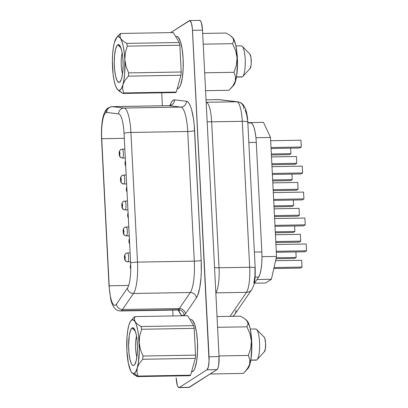 <?xml version="1.0" encoding="UTF-8"?>
<svg xmlns="http://www.w3.org/2000/svg" width="408" height="408" viewBox="0 0 408 408"><rect width="100%" height="100%" fill="white"/><g stroke="black" fill="none" stroke-linecap="round" stroke-linejoin="round"><path stroke-width="0.61" d="M122.196 53.045A13.173 3.075 -91 0 0 122.548 73.853A13.173 3.075 89 0 1 122.196 53.045M117.744 44.819L120.896 47.818L117.744 44.819A18.901 4.412 89 0 1 119.437 45.15A18.901 4.412 89 0 1 123.099 63.439A18.901 4.412 89 0 1 120.059 81.84A18.901 4.412 89 0 1 119.636 82.207A18.901 4.412 89 0 1 114.368 66.28A18.901 4.412 89 0 1 117.744 44.819L116.918 45.716L115.5 49.506L114.572 55.427L114.266 62.582L114.638 69.875L115.622 76.199L117.076 80.595L118.774 82.385L119.636 82.207L120.462 81.309L119.636 82.207L121.217 79.723L121.875 77.515L122.808 71.594L123.114 64.444L122.742 57.151L121.757 50.822L120.304 46.43L118.606 44.635L117.744 44.819M117.626 89.663L122.915 93.463L175.481 92.57A30.126 7.033 -91 0 0 175.884 92.361L123.318 93.259A30.126 7.033 89 0 1 122.915 93.463A30.126 7.033 -91 0 0 123.318 93.259A30.126 7.033 -91 0 0 123.716 92.953L122.589 88.898L122.936 84.599L124.97 80.299L128.393 76.138A30.126 7.033 -91 0 0 128.637 72.894L126.041 66.402L124.843 59.568L125.348 52.709L127.286 46.135A30.126 7.033 -91 0 0 126.735 43.401L123.002 41.019L120.6 38.48L119.906 35.93L120.702 33.456A30.126 7.033 -91 0 0 120.299 33.66A30.126 7.033 -91 0 0 119.901 33.966L116.739 37.408A26.918 6.283 89 0 1 117.341 36.888L120.299 33.66L117.341 36.888A26.918 6.283 89 0 1 120.6 38.48A26.918 6.283 89 0 1 124.843 59.568A26.918 6.283 89 0 1 122.936 84.599A26.918 6.283 89 0 1 117.626 89.663A26.918 6.283 89 0 1 116.78 88.541A26.918 6.283 89 0 1 112.537 67.458L112.934 70.921M240.863 46.012A15.581 3.636 89 0 1 242.26 46.288A15.581 3.636 89 0 1 245.279 61.363A15.581 3.636 89 0 1 242.77 76.531A15.581 3.636 89 0 1 242.423 76.832L236.477 76.933L242.423 76.832A15.581 3.636 -91 0 0 245.249 60.246A15.581 3.636 -91 0 0 241.378 45.844L235.921 45.941M242.77 76.531L250.089 68.508A7.446 1.739 -91 0 0 251.287 61.261A7.446 1.739 -91 0 0 249.844 54.055L250.981 57.462L251.267 63.097L251.017 65.724L249.92 68.651M133.977 365.339L134.803 364.441L133.977 365.339A18.901 4.412 89 0 1 128.714 349.416A18.901 4.412 89 0 1 132.085 327.95A18.901 4.412 89 0 1 133.778 328.282A18.901 4.412 89 0 1 137.445 346.57A18.901 4.412 89 0 1 134.405 364.971A18.901 4.412 89 0 1 133.977 365.339L134.803 364.441L136.221 360.652L137.149 354.731L137.455 347.575L137.083 340.282L136.099 333.958L134.645 329.562L132.947 327.772L132.085 327.95L135.237 330.949L132.085 327.95L130.504 330.434L129.305 335.386L128.612 345.714L128.979 353.007L129.963 359.336L131.417 363.727L132.253 364.976L133.12 365.522L133.977 365.339M250.793 360.228L256.25 360.131A15.581 3.636 -91 0 0 256.765 359.963L250.823 360.065L256.765 359.963A15.581 3.636 89 0 1 255.729 359.983M232.953 85.848L229.005 90.285L232.953 85.848L235.283 81.197L232.953 85.848M235.656 78.846L235.283 81.197L235.503 76.587L235.656 78.846M234.008 72.303L235.503 76.587L234.008 72.303L236.375 65.311L234.008 72.303L204.678 72.797L234.008 72.303M236.966 61.664L236.375 65.311L237.053 57.921L236.966 61.664M236.589 54.198L237.053 57.921L235.625 50.572L236.589 54.198M232.56 43.676L235.625 50.572L232.56 43.676L203.225 44.176L232.56 43.676L233.713 41.035L232.56 43.676M233.662 39.658L233.713 41.035L233.09 38.276L233.662 39.658M231.958 36.888L233.09 38.276L230.357 35.552L226.103 33.038L202.684 33.436L226.103 33.038L230.357 35.552L232.703 37.648A24.643 5.753 -91 0 1 237.481 61.496A24.643 5.753 -91 0 1 233.519 85.486L230.948 88.306M177.245 88.582L177.602 88.577A26.061 6.084 -91 0 0 178.464 88.291L177.322 88.312L178.464 88.291L179.602 87.052L180.647 84.869L182.294 78.045L183.161 68.855L183.115 58.701L182.162 49.128L180.448 41.59L178.23 37.245L176.69 36.46M191.592 371.714L191.944 371.708A26.061 6.084 -91 0 0 192.805 371.428L191.663 371.448L192.805 371.428L193.943 370.189L194.988 368.006L196.636 361.177L197.503 351.987L197.457 341.833L196.508 332.26L194.789 324.727L192.576 320.377L191.383 319.627L189.985 319.612M120.707 149.649A2.866 2.754 57.3 0 0 119.493 152.092A1.576 0.367 89 0 1 119.932 153.418A1.576 0.367 89 0 1 119.651 155.208L119.932 153.418L119.493 152.092L119.213 153.882L119.651 155.208A2.866 2.754 57.3 0 0 122.579 157.993L125.302 157.947L122.579 157.993A2.866 2.754 -122.7 0 1 119.651 155.208A1.576 0.367 89 0 1 119.213 153.882A1.576 0.367 89 0 1 119.493 152.092A2.866 2.754 -122.7 0 1 122.135 149.211A4.437 1.035 89 0 1 122.283 149.165A4.437 1.035 89 0 1 123.384 153.27A4.437 1.035 89 0 1 122.579 157.993A4.437 1.035 89 0 1 122.436 158.039C120.039 157.85 119.33 155.815 119.371 155.535L119.156 152.77C119.095 151.618 119.626 150.572 120.732 149.634L122.283 149.165L124.853 149.119M125.638 164.618A1.576 0.367 89 0 1 125.496 164.858A2.866 2.754 57.3 0 0 125.695 165.786A2.866 2.754 -122.7 0 1 125.496 164.858A1.576 0.367 89 0 1 125.057 163.531A1.576 0.367 89 0 1 125.338 161.741A2.866 2.754 -122.7 0 1 125.445 160.808A2.866 2.754 57.3 0 0 125.338 161.741L125.113 164.108L125.496 164.858L125.725 164.235M122.023 175.598A2.866 2.754 57.3 0 0 120.809 178.036A1.576 0.367 89 0 1 121.247 179.367A1.576 0.367 89 0 1 120.967 181.152L121.247 179.367L120.809 178.036L120.528 179.826L120.967 181.152A2.866 2.754 57.3 0 0 123.894 183.937L126.613 183.891L123.894 183.937A2.866 2.754 -122.7 0 1 120.967 181.152A1.576 0.367 89 0 1 120.528 179.826A1.576 0.367 89 0 1 120.809 178.036A2.866 2.754 -122.7 0 1 123.451 175.16A4.437 1.035 89 0 1 123.599 175.109A4.437 1.035 89 0 1 124.7 179.214A4.437 1.035 89 0 1 123.894 183.937A4.437 1.035 89 0 1 123.746 183.988C121.355 183.794 120.646 181.759 120.686 181.478L120.467 178.719C120.411 177.562 120.936 176.516 122.048 175.578L123.599 175.109L126.169 175.068M126.954 190.567A1.576 0.367 89 0 1 126.812 190.801A2.866 2.754 57.3 0 0 127.01 191.729A2.866 2.754 -122.7 0 1 126.812 190.801A1.576 0.367 89 0 1 126.373 189.475A1.576 0.367 89 0 1 126.653 187.685A2.866 2.754 -122.7 0 1 126.761 186.752A2.866 2.754 57.3 0 0 126.653 187.685L126.429 190.057L126.664 190.771L127.041 190.184M125.965 253.434A2.866 2.754 57.3 0 0 124.751 255.872A1.576 0.367 89 0 1 125.19 257.203A1.576 0.367 89 0 1 124.909 258.988L125.19 257.203L124.751 255.872L124.471 257.662L124.909 258.988A2.866 2.754 57.3 0 0 127.837 261.773L130.555 261.727L127.837 261.773A2.866 2.754 -122.7 0 1 124.909 258.988A1.576 0.367 89 0 1 124.471 257.662A1.576 0.367 89 0 1 124.751 255.872A2.866 2.754 -122.7 0 1 127.393 252.996A4.437 1.035 89 0 1 127.541 252.945A4.437 1.035 89 0 1 128.642 257.05A4.437 1.035 89 0 1 127.837 261.773A4.437 1.035 89 0 1 127.689 261.824C125.297 261.63 124.588 259.595 124.629 259.315L124.409 256.555C124.353 255.398 124.879 254.352 125.99 253.414L127.541 252.945L130.111 252.904M130.744 268.642A1.576 0.367 89 0 1 130.315 267.296A1.576 0.367 89 0 1 130.596 265.521A2.866 2.754 -122.7 0 1 130.693 264.629A2.866 2.754 57.3 0 0 130.596 265.521L130.315 267.311L130.754 268.637M124.649 227.486A2.866 2.754 57.3 0 0 123.44 229.928A1.576 0.367 89 0 1 123.879 231.254A1.576 0.367 89 0 1 123.599 233.044L123.879 231.254L123.44 229.928L123.155 231.719L123.599 233.044A2.866 2.754 57.3 0 0 126.526 235.829L129.244 235.783L126.526 235.829A2.866 2.754 -122.7 0 1 123.599 233.044A1.576 0.367 89 0 1 123.155 231.719A1.576 0.367 89 0 1 123.44 229.928A2.866 2.754 -122.7 0 1 126.077 227.047A4.437 1.035 89 0 1 126.225 227.001A4.437 1.035 89 0 1 127.332 231.106A4.437 1.035 89 0 1 126.526 235.829A4.437 1.035 89 0 1 126.378 235.875C123.986 235.686 123.272 233.651 123.313 233.371L123.099 230.607C123.043 229.454 123.568 228.409 124.675 227.47L126.225 227.001L128.795 226.955M129.581 242.454A1.576 0.367 89 0 1 129.438 242.694A2.866 2.754 57.3 0 0 129.642 243.622A2.866 2.754 -122.7 0 1 129.438 242.694A1.576 0.367 89 0 1 128.999 241.368A1.576 0.367 89 0 1 129.28 239.578A2.866 2.754 -122.7 0 1 129.387 238.644A2.866 2.754 57.3 0 0 129.28 239.578L129.055 241.944L129.295 242.663L129.667 242.077M123.333 201.542A2.866 2.754 57.3 0 0 122.125 203.985A1.576 0.367 89 0 1 122.563 205.311A1.576 0.367 89 0 1 122.283 207.101L122.563 205.311L122.125 203.985L121.844 205.77L122.283 207.101A2.866 2.754 57.3 0 0 125.21 209.885L127.928 209.839L125.21 209.885A2.866 2.754 -122.7 0 1 122.283 207.101A1.576 0.367 89 0 1 121.844 205.77A1.576 0.367 89 0 1 122.125 203.985A2.866 2.754 -122.7 0 1 124.766 201.103A4.437 1.035 89 0 1 124.909 201.057A4.437 1.035 89 0 1 126.016 205.158A4.437 1.035 89 0 1 125.21 209.885A4.437 1.035 89 0 1 125.062 209.931C122.67 209.743 121.956 207.708 121.997 207.427L121.783 204.663C121.727 203.505 122.252 202.46 123.364 201.526L124.909 201.057L127.48 201.011M128.265 216.51A1.576 0.367 89 0 1 128.122 216.75A2.866 2.754 57.3 0 0 128.326 217.678A2.866 2.754 -122.7 0 1 128.122 216.75A1.576 0.367 89 0 1 127.684 215.419A1.576 0.367 89 0 1 127.964 213.634A2.866 2.754 -122.7 0 1 128.071 212.701A2.866 2.754 57.3 0 0 127.964 213.634L127.745 216L128.122 216.75L128.357 216.128M235.88 310.136A7.16 6.615 -145.6 0 1 234.804 314.333A7.16 6.615 -145.6 0 1 232.545 316.307A7.16 6.615 34.4 0 0 234.829 314.298L251.746 289.593A7.16 6.615 -145.6 0 1 246.478 292.337A22.909 5.35 -91 0 0 249.676 267.25L219.045 267.77L211.655 121.829L242.281 121.309A22.909 5.35 -91 0 0 236.824 101.771L206.193 102.291A22.909 5.35 89 0 1 211.655 121.829L242.281 121.309L249.676 267.25L219.045 267.77A22.909 5.35 89 0 1 215.847 292.857L246.478 292.337L230.036 316.348L246.478 292.337A7.16 6.615 34.4 0 0 251.721 289.629M237.798 101.822A7.16 6.956 96.7 0 0 236.824 101.771A7.16 6.956 -83.3 0 1 237.726 101.811L219.448 99.669A7.16 6.956 96.7 0 0 218.545 99.623L206.045 99.838L218.545 99.623A22.909 5.35 -91 0 0 218.377 99.613A22.909 5.35 89 0 1 218.545 99.623L236.824 101.771L206.193 102.291A22.909 5.35 89 0 1 211.655 121.829A7.16 0.994 -2.9 0 1 207.147 121.594A7.16 0.994 177.1 0 0 211.655 121.829L219.045 267.77A7.16 0.994 -2.9 0 1 214.542 267.536A7.16 0.994 177.1 0 0 219.045 267.77A22.909 5.35 89 0 1 215.847 292.857L246.478 292.337A22.909 5.35 89 0 0 249.676 267.25A7.16 0.994 -2.9 0 1 255.189 267.934A7.16 0.994 -2.9 0 1 254.995 268.178L254.908 276.277L253.878 282.826M168.841 105.672L112.042 106.636L108.288 107.788A5.727 5.513 57.3 0 0 108.237 107.824A5.727 5.513 57.3 0 0 105.815 112.705A22.909 5.35 89 0 1 106.738 112.465A5.727 5.564 -83.3 0 1 112.251 106.646A28.636 6.686 -91 0 0 112.042 106.636A28.636 6.686 89 0 1 112.251 106.646L169.05 105.682L180.912 107.075L124.114 108.038A28.636 6.686 89 0 1 130.932 132.462L187.731 131.498L194.3 261.151L137.501 262.115A28.636 6.686 89 0 1 133.503 293.474L190.301 292.51L179.326 308.54L122.528 309.504A28.636 6.686 89 0 1 121.416 310.666L178.214 309.697A5.727 5.513 -122.7 0 1 184.069 315.272A34.364 8.022 89 0 1 178.469 310.182L180.933 314.609L182.504 315.598L184.069 315.272A34.364 8.022 -91 0 0 185.405 313.88L196.381 297.85L197.625 295.469L199.691 288.053L200.986 277.884L201.292 272.146L201.18 260.217L194.193 124.741L193.55 119.243L191.668 109.895L190.485 106.325L189.19 103.647L187.823 101.939L186.425 101.255L174.563 99.863L172.834 100.47L171.202 102.683L170.044 105.453A34.364 8.022 89 0 1 174.563 99.863L186.425 101.255A34.364 8.022 89 0 1 194.611 130.565L201.18 260.217A34.364 8.022 89 0 1 196.381 297.85A5.727 5.289 34.4 0 0 190.301 292.51A28.636 6.686 -91 0 0 194.3 261.151L137.501 262.115L130.932 132.462L187.731 131.498A28.636 6.686 -91 0 0 180.912 107.075L124.114 108.038L112.251 106.646L169.05 105.682A28.636 6.686 -91 0 0 168.841 105.672C170.054 105.493 170.799 105.218 171.069 104.836M177.189 310.009A28.636 6.686 -91 0 0 178.214 309.697A28.636 6.686 -91 0 0 179.326 308.54L122.528 309.504L133.503 293.474L190.301 292.51A28.636 6.686 -91 0 0 194.3 261.151A5.727 0.796 177.1 0 0 201.18 260.217A5.727 0.796 -2.9 0 1 194.3 261.151L187.731 131.498A5.727 0.796 177.1 0 0 194.611 130.565A5.727 0.796 -2.9 0 1 187.731 131.498A28.636 6.686 -91 0 0 180.912 107.075A5.727 5.564 96.7 0 0 186.425 101.255A5.727 5.564 -83.3 0 1 180.912 107.075L169.05 105.682A5.727 5.564 96.7 0 0 174.563 99.863A5.727 5.564 -83.3 0 1 169.05 105.682M108.288 107.788C102.464 111.364 101.056 124.858 101.572 138.914A5.727 0.796 -2.9 0 1 101.725 138.72A5.727 0.796 177.1 0 0 101.572 138.914L109.023 285.988A5.727 0.796 -2.9 0 1 109.176 285.789L101.725 138.72L124.307 138.338L101.725 138.72L109.176 285.789A22.909 5.35 89 0 0 115.561 305.092A22.909 5.35 89 0 0 116.448 304.164A5.727 5.289 34.4 0 0 122.528 309.504A5.727 5.289 -145.6 0 1 116.448 304.164L127.429 288.14L116.448 304.164A22.909 5.35 89 0 1 115.561 305.092A22.909 5.35 89 0 1 114.801 305.342A22.909 5.35 89 0 1 109.176 285.789L128.663 285.462L109.176 285.789A5.727 0.796 177.1 0 0 109.023 285.998M135.043 316.588L187.609 315.695L135.043 316.588A30.126 7.033 -91 0 0 134.64 316.797A30.126 7.033 89 0 1 135.043 316.588L134.247 319.046L135.043 316.588M136.894 369.893L137.277 367.73A26.918 6.283 89 0 1 134.38 373.269L137.659 376.39A30.126 7.033 -91 0 0 138.057 376.084L136.93 372.004L136.894 369.893M112.577 63.995L112.537 67.458A26.918 6.283 89 0 1 114.444 42.427L114.444 42.427A26.918 6.283 89 0 1 116.739 37.408M116.78 88.541L115.291 85.129L114.036 80.238L113.093 74.215L112.394 60.43L112.684 53.616L113.383 47.476L114.444 42.427L115.796 38.816L117.341 36.888L118.978 36.771L120.6 38.48L122.089 41.897L123.344 46.782L124.282 52.81L124.843 59.568L124.695 73.409L123.996 79.55L122.936 84.599L121.584 88.21L120.039 90.137L118.402 90.25L116.785 88.551M119.162 91.061L122.915 93.463L175.481 92.57A30.126 7.033 -91 0 0 175.884 92.361A30.126 7.033 -91 0 0 176.281 92.055L180.958 75.245A30.126 7.033 -91 0 0 181.208 72.002L128.637 72.894A30.126 7.033 89 0 1 128.393 76.138L180.958 75.245A30.126 7.033 -91 0 0 181.208 72.002L179.851 45.242A30.126 7.033 -91 0 0 179.301 42.508L126.735 43.401L123.002 41.019L120.6 38.48L119.906 35.93L120.702 33.456L173.267 32.564L179.301 42.508L126.735 43.401A30.126 7.033 89 0 1 127.286 46.135L179.851 45.242A30.126 7.033 -91 0 0 179.301 42.508L173.267 32.564L120.702 33.456A30.126 7.033 89 0 0 120.299 33.66A30.126 7.033 89 0 0 119.901 33.966M131.968 372.8L137.256 376.594L189.827 375.702A30.126 7.033 -91 0 0 190.623 375.192L195.299 358.377A30.126 7.033 -91 0 0 195.549 355.133L194.193 328.374A30.126 7.033 -91 0 0 193.642 325.64L187.609 315.695L193.642 325.64L141.076 326.533L137.323 324.136L134.941 321.616A26.918 6.283 89 0 1 139.184 342.7A26.918 6.283 89 0 1 137.277 367.73L139.337 363.4L142.734 359.275A30.126 7.033 -91 0 0 142.984 356.026L140.388 349.539L139.184 342.7L139.689 335.845L141.627 329.271A30.126 7.033 -91 0 0 141.076 326.533A30.126 7.033 89 0 1 141.627 329.271L194.193 328.374A30.126 7.033 -91 0 0 193.642 325.64L141.076 326.533L137.323 324.136L134.941 321.616L134.247 319.046L136.43 325.028L137.685 329.919L138.628 335.942L139.327 349.727L138.338 362.681L137.277 367.73L135.925 371.341L134.38 373.269A26.918 6.283 89 0 1 131.968 372.8A26.918 6.283 89 0 1 131.121 371.678A26.918 6.283 89 0 1 126.878 350.589L127.276 354.057M130.565 370.393L128.377 363.375L126.878 350.589A26.918 6.283 89 0 1 128.785 325.559L128.785 325.564A26.918 6.283 89 0 1 131.08 320.54A26.918 6.283 89 0 1 134.941 321.616L133.324 319.908L131.682 320.02L130.137 321.948L128.785 325.559L127.724 330.608L127.031 336.748L126.878 350.579M126.924 347.126L126.878 350.589M133.528 374.213L137.256 376.594L189.827 375.702A30.126 7.033 -91 0 0 190.623 375.192L138.057 376.084A30.126 7.033 89 0 1 137.659 376.39A30.126 7.033 89 0 1 137.256 376.594A30.126 7.033 -91 0 0 137.659 376.39L134.38 373.269L132.743 373.386L131.121 371.668M134.242 317.103A30.126 7.033 89 0 1 134.64 316.797A30.126 7.033 -91 0 0 134.242 317.103L131.08 320.54M142.984 356.026A30.126 7.033 89 0 1 142.734 359.275L195.299 358.377A30.126 7.033 -91 0 0 195.549 355.133L142.984 356.026L195.549 355.133L194.193 328.374L141.627 329.271L139.689 335.845L139.184 342.7L140.388 349.539L142.984 356.026M176.164 377.823L177.337 385.346L178.311 387.258L179.357 387.478A11.455 2.672 89 0 1 178.979 387.6A11.455 2.672 89 0 1 176.164 377.823M173.033 315.945L172.732 310.085L173.033 315.945M162.384 105.779L161.726 92.805L162.384 105.779M199.323 20.522L200.369 20.742L201.343 22.654L202.516 30.177L219.055 356.587L209.029 356.76L192.494 30.345A11.455 2.672 89 0 0 189.679 20.568A11.455 2.672 89 0 0 189.302 20.696L170.717 32.604L189.822 20.584L191.321 22.828L192.331 28.167L209.049 361.223L208.345 366.925L206.984 369.765L179.357 387.478L206.984 369.765L217.01 369.597L188.858 387.416M191.622 371.678L192.805 371.428A26.061 6.084 -91 0 0 197.538 343.684A26.061 6.084 -91 0 0 191.056 319.597M177.276 88.541L178.464 88.291A26.061 6.084 -91 0 0 183.192 60.552A26.061 6.084 -91 0 0 176.715 36.46L175.644 36.48M255.913 137.45L255.046 131.641L253.837 127.031L252.399 124.017L250.838 122.859L247.84 122.91L250.838 122.859A22.909 5.35 -91 0 1 255.913 137.45L256.158 140.153A22.909 5.35 -91 0 0 255.913 137.45A22.909 5.35 -91 0 1 256.158 140.153L255.913 137.45M261.936 254.235A22.909 5.35 -91 0 0 261.849 251.955L256.295 142.402A22.909 5.35 -91 0 0 256.158 140.153A22.909 5.35 -91 0 1 256.295 142.402L261.849 251.955L254.383 252.083L261.849 251.955A22.909 5.35 -91 0 1 261.936 254.235L261.972 257.071A22.909 5.35 -91 0 0 261.936 254.235A22.909 5.35 -91 0 1 261.972 257.071L261.936 254.235M248.911 122.635L247.819 122.507L248.911 122.635M254.123 283.652L258.652 277.042L259.998 274.023L261.054 269.408L261.732 263.594L261.972 257.071A22.909 5.35 -91 0 1 258.652 277.042L254.123 283.652M245.121 109.905L246.728 114.76L247.411 119.569M189.679 20.568L199.706 20.4A11.455 2.672 -91 0 1 202.516 30.177L192.494 30.345L202.516 30.177L219.055 356.587L209.029 356.76A11.455 2.672 89 0 1 206.984 369.765L217.01 369.597A11.455 2.672 -91 0 0 219.055 356.587L218.693 365.094L217.969 368.093L217.01 369.597L189.383 387.304L179.357 387.478L189.383 387.304A11.455 2.672 -91 0 1 189.001 387.432L178.979 387.6M177.266 310.009A28.636 6.686 -91 0 0 178.214 309.697L121.416 310.666A28.636 6.686 89 0 1 120.467 310.973L177.266 310.009C178.526 310.156 179.28 310.411 179.52 310.763M118.601 113.858A22.909 5.35 89 0 1 124.058 133.396L130.626 263.048A22.909 5.35 89 0 1 127.429 288.14A5.727 5.289 34.4 0 0 133.503 293.474A28.636 6.686 -91 0 0 137.501 262.115A5.727 0.796 177.1 0 0 130.626 263.048L124.058 133.396A5.727 0.796 -2.9 0 1 130.932 132.462A5.727 0.796 177.1 0 0 124.058 133.396A22.909 5.35 89 0 0 118.601 113.858L106.738 112.465L118.601 113.858A5.727 5.564 -83.3 0 1 124.114 108.038A5.727 5.564 96.7 0 0 118.601 113.858M108.237 107.824A5.727 5.513 -122.7 0 0 105.815 112.705A22.909 5.35 89 0 0 101.725 138.72A22.909 5.35 89 0 1 105.815 112.705A22.909 5.35 89 0 1 106.57 112.455A22.909 5.35 89 0 1 106.738 112.465A5.727 5.564 96.7 0 1 112.251 106.646L124.114 108.038A28.636 6.686 -91 0 1 130.932 132.462L137.501 262.115A5.727 0.796 -2.9 0 0 130.626 263.048A22.909 5.35 89 0 1 127.429 288.14A5.727 5.289 -145.6 0 0 133.503 293.474L122.528 309.504A28.636 6.686 -91 0 1 121.416 310.666A28.636 6.686 -91 0 1 120.421 310.973M190.301 292.51A5.727 5.289 -145.6 0 1 196.381 297.85L185.405 313.88A5.727 5.289 34.4 0 0 179.326 308.54L190.301 292.51M178.214 309.697A28.636 6.686 -91 0 0 179.326 308.54A5.727 5.289 -145.6 0 1 185.405 313.88A34.364 8.022 89 0 1 184.069 315.272A5.727 5.513 57.3 0 0 178.214 309.697M219.524 99.679A7.16 6.956 -83.3 0 0 218.545 99.623L236.824 101.771A22.909 5.35 89 0 1 242.281 121.309A7.16 0.994 -2.9 0 1 247.794 121.982A7.16 0.994 -2.9 0 1 247.605 122.242M242.281 121.309L249.676 267.25A7.16 0.994 177.1 0 1 255.184 267.923L247.794 121.997A7.16 0.994 177.1 0 0 242.281 121.309M247.794 121.997C247.569 117.285 246.911 113.205 245.82 109.747L244.81 107.268L243.244 104.866C241.832 103.168 239.991 102.153 237.726 101.811A7.16 6.956 -83.3 0 1 243.851 108.803M251.746 289.588A7.16 6.615 -145.6 0 1 251.746 289.593C255.602 282.719 255.204 276.318 255.189 267.934M248.834 142.53L256.295 142.402L248.834 142.53M255.076 277.103L258.652 277.042L255.076 277.103M128.245 213.925L127.964 213.634A1.576 0.367 89 0 1 128.122 213.68M125.21 209.885A4.437 1.035 -91 0 0 126.021 205.306A4.437 1.035 -91 0 0 124.981 201.062M129.56 239.873L129.28 239.578A1.576 0.367 89 0 1 129.438 239.624M126.929 187.981L126.653 187.685A1.576 0.367 89 0 1 126.806 187.731M125.613 162.037L125.338 161.741A1.576 0.367 89 0 1 125.496 161.787M126.526 235.829A4.437 1.035 -91 0 0 127.332 231.254A4.437 1.035 -91 0 0 126.296 227.011M127.837 261.773A4.437 1.035 -91 0 0 128.648 257.198A4.437 1.035 -91 0 0 127.612 252.955M123.894 183.937A4.437 1.035 -91 0 0 124.705 179.362A4.437 1.035 -91 0 0 123.665 175.119M122.579 157.993A4.437 1.035 -91 0 0 123.389 153.418A4.437 1.035 -91 0 0 122.354 149.175M263.471 122.339L270.509 137.465L276.537 256.428L271.402 279.266L265.577 283.004L254.439 283.193L265.577 283.004L271.402 279.266L256.958 279.511L271.402 279.266L276.537 256.428L262.058 256.678L276.537 256.428L270.509 137.465L256.035 137.71L270.509 137.465L263.471 122.339L248.992 122.584L263.471 122.339M302.027 267.082L301.685 260.284L275.573 260.727L301.685 260.284L302.027 267.082L274.033 267.556L302.027 267.082L300.456 268.087L302.027 267.082M273.814 268.541L300.456 268.087L273.814 268.541M290.93 153.653L290.649 148.165L290.93 153.653L271.345 153.984L290.93 153.653L289.359 154.657L290.93 153.653M271.397 154.964L289.359 154.657L271.397 154.964M292.24 179.596L291.965 174.109L292.24 179.596L272.661 179.928L292.24 179.596L290.669 180.601L292.24 179.596M272.712 180.907L290.669 180.601L272.712 180.907M296.769 163.302L296.427 156.504L271.499 156.927L296.427 156.504L296.769 163.302L271.84 163.725L296.769 163.302L295.198 164.307L296.769 163.302M271.891 164.704L295.198 164.307L271.891 164.704M298.085 189.246L297.738 182.447L272.809 182.871L297.738 182.447L298.085 189.246L273.156 189.669L298.085 189.246L296.514 190.25L298.085 189.246M273.207 190.648L296.514 190.25L273.207 190.648M302.614 172.951L302.267 166.153L271.988 166.668L302.267 166.153L302.614 172.951L272.335 173.461L302.614 172.951L301.043 173.956L302.614 172.951M272.386 174.446L301.043 173.956L272.386 174.446M303.924 198.895L303.583 192.097L273.304 192.612L303.583 192.097L303.924 198.895L273.651 199.41L303.924 198.895L302.353 199.9L303.924 198.895M273.697 200.389L302.353 199.9L273.697 200.389M305.24 224.839L304.898 218.04L274.62 218.555L304.898 218.04L305.24 224.839L274.961 225.354L305.24 224.839L303.669 225.848L305.24 224.839M275.012 226.333L303.669 225.848L275.012 226.333M306.556 250.787L306.209 243.989L275.935 244.504L306.209 243.989L306.556 250.787L276.277 251.297L306.556 250.787L304.985 251.792L306.556 250.787M276.328 252.282L304.985 251.792L276.328 252.282M300.711 241.138L300.37 234.34L275.441 234.763L300.37 234.34L300.711 241.138L275.783 241.561L300.711 241.138L299.14 242.143L300.711 241.138M275.834 242.541L299.14 242.143L275.834 242.541M296.188 257.433L295.907 251.945L296.188 257.433L276.236 257.769L296.188 257.433L294.612 258.437L296.188 257.433M276.017 258.754L294.612 258.437L276.017 258.754M294.872 231.489L294.591 226.001L294.872 231.489L275.293 231.821L294.872 231.489L293.301 232.494L294.872 231.489M275.339 232.8L293.301 232.494L275.339 232.8M299.401 215.189L299.054 208.391L274.125 208.814L299.054 208.391L299.401 215.189L274.472 215.613L299.401 215.189L297.83 216.199L299.401 215.189M274.518 216.592L297.83 216.199L274.518 216.592M293.556 205.54L293.281 200.058L293.556 205.54L273.977 205.877L293.556 205.54L291.985 206.55L293.556 205.54M274.028 206.856L291.985 206.55L274.028 206.856M301.298 147.002L300.951 140.204L270.677 140.719L300.951 140.204L301.298 147.002L271.019 147.518L301.298 147.002L299.727 148.012L301.298 147.002M271.07 148.497L299.727 148.012L271.07 148.497M240.445 316.169L217.025 316.567L240.445 316.169L244.703 318.689L240.445 316.169M217.571 327.308L246.901 326.813L248.054 324.166L247.432 321.407L244.703 318.689L247.049 320.78A24.643 5.753 -91 0 1 251.823 344.627A24.643 5.753 -91 0 1 247.86 368.623L243.346 373.422L247.294 368.985L249.63 364.329L249.849 359.718L248.35 355.434L250.716 348.442L251.394 341.052L249.966 333.708L246.901 326.813L217.571 327.308M219.019 355.934L248.35 355.434L219.019 355.934M210.166 373.983L243.346 373.422L210.166 373.983M247.834 368.654L249.37 365.864L250.93 359.407L251.838 345.938L251.359 336.427L250.073 328.18L248.176 322.453L247.044 320.775M205.581 90.683L229.005 90.285L205.581 90.683M232.698 37.643L233.835 39.316L235.727 45.048L237.012 53.295L237.497 62.807L236.589 76.276L235.028 82.727L233.488 85.517M246.299 320.02L248.003 322.794L248.054 324.166L246.901 326.813L249.966 333.708L250.93 337.329L251.394 341.052L251.308 344.796L250.716 348.442L248.35 355.434L249.849 359.718L249.997 361.983L249.63 364.329L248.712 366.67L245.29 371.438M264.267 351.788L265.358 348.86L265.593 343.332L264.833 338.441L264.185 337.186A7.446 1.739 -91 0 1 265.628 344.393A7.446 1.739 -91 0 1 264.43 351.64L257.116 359.662A15.581 3.636 89 0 1 256.765 359.963A15.581 3.636 -91 0 0 259.595 343.383A15.581 3.636 -91 0 0 255.719 328.981L250.267 329.072M255.204 329.149A15.581 3.636 89 0 1 256.601 329.419A15.581 3.636 89 0 1 259.621 344.495A15.581 3.636 89 0 1 257.116 359.662M136.894 356.985A13.173 3.075 89 0 1 136.537 336.177A13.173 3.075 -91 0 0 136.894 356.985M195.299 358.377L142.734 359.275L139.337 363.4L137.277 367.73L136.93 372.004L138.057 376.084L190.623 375.192L195.299 358.377M236.451 77.092L241.908 77A15.581 3.636 -91 0 0 242.423 76.832A15.581 3.636 89 0 1 241.383 76.847M123.716 92.953A30.126 7.033 89 0 1 123.318 93.259L175.884 92.361A30.126 7.033 -91 0 0 176.281 92.055L123.716 92.953L122.589 88.898L122.936 84.599L124.97 80.299L128.393 76.138L180.958 75.245L176.281 92.055L123.716 92.953M181.208 72.002L128.637 72.894L126.041 66.402L124.843 59.568L125.348 52.709L127.286 46.135L179.851 45.242L181.208 72.002M116.504 38.097L114.444 42.432M242.26 46.288L249.844 54.055M125.725 166.337L125.057 164.419L124.996 162.42L125.434 160.599M127.041 192.28L126.368 190.363L126.75 186.543M130.733 269.678L130.254 266.205L130.682 264.399M129.667 244.173L128.999 242.255L128.938 240.256L129.377 238.435M125.302 157.993L122.436 158.039M126.618 183.937L123.746 183.988M130.56 261.773L127.689 261.824M129.244 235.829L126.378 235.875M128.352 218.224L127.684 216.311L128.061 212.492M127.928 209.885L125.062 209.931M233.019 316.297L234.829 314.298M206.045 99.822L219.448 99.669M109.023 285.988L110.701 299.095C111.379 302.394 112.506 305.21 114.082 307.545C115.337 308.851 115.847 310.478 120.467 310.973M256.601 329.419L264.185 337.186"/></g></svg>
